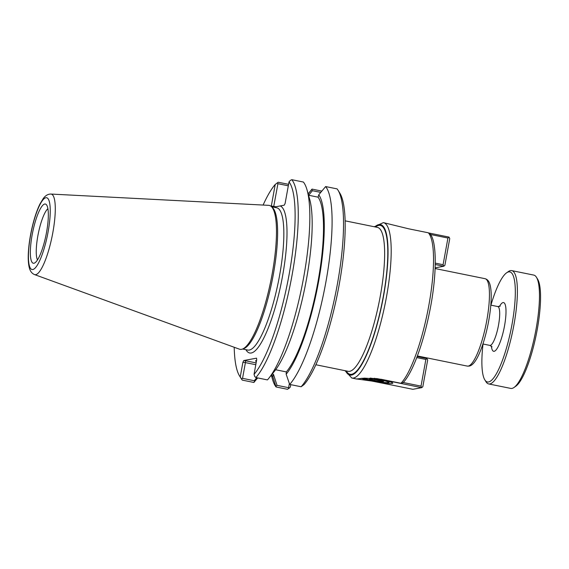 <?xml version="1.0" encoding="UTF-8"?>
<svg xmlns="http://www.w3.org/2000/svg" width="569" height="569" viewBox="0 0 569 569"><rect width="100%" height="100%" fill="white"/><g stroke="black" fill="none" stroke-linecap="round" stroke-linejoin="round"><path stroke-width="0.85" d="M392.155 385.099L371.82 381.059L356.642 378.968L364.437 378.136L381.266 379.288L400.974 383.293L403.165 382.581C412.468 372.994 423.03 344.273 429.36 312.971C437.248 275.609 437.07 239.663 429.616 233.539L428.329 232.799L408.62 228.795L383.378 222.621L374.274 226.754M308.69 195.267L312.402 190.7L311.712 189.541L308.17 193.901M312.402 190.7L320.71 192.386M321.762 191.084L312.047 189.107L311.712 189.541M273.611 207.159L277.921 183.695L288.312 185.807M318.071 197.173L318.754 194.797L325.639 186.561L337.083 188.887A104.902 23.685 101.5 0 1 338 190.188A104.902 23.685 101.5 0 1 336.848 286.989A104.902 23.685 101.5 0 1 301.122 386.756L289.678 384.431L286.157 374.182L286.314 371.913A93.11 21.017 -78.5 0 0 317.993 281.584A93.11 21.017 -78.5 0 0 318.071 197.173L308.547 195.238M286.157 374.182A95.699 21.601 -78.5 0 0 318.612 281.463A95.699 21.601 -78.5 0 0 318.754 194.797M245.915 349.679A75.108 16.956 -78.5 0 0 278.888 293.512A75.108 16.956 -78.5 0 0 280.14 205.957L284.244 205.189L285.112 203.439L289.031 181.874L290.339 180.416L291.812 179.69L303.391 182.044A104.902 23.685 -78.5 0 1 307.061 189.989A104.902 23.685 -78.5 0 1 301.826 286.968A104.902 23.685 -78.5 0 1 268.803 378.3A104.902 23.685 -78.5 0 1 267.437 379.914L255.858 377.56L254.713 376.472L254.051 374.359L256.711 359.7L256.534 358.164L243.767 360.54L242.906 362.289L240.239 376.941L242.259 380.106L253.838 382.46L257.714 377.937M275.944 386.351L277.032 385.341L273.49 374.416L272.821 376.678L276.086 386.977L287.53 389.303L290.311 387.119L290.759 384.651M271.655 374.743A95.699 21.601 -78.5 0 0 272.821 376.678M273.49 374.416L272.217 374.046M289.308 383.89L288.611 387.695L277.032 385.341M256.697 377.731L254.265 380.718L242.543 378.335L245.41 362.602L255.801 364.715M254.265 380.718L254.428 381.984M242.543 378.335L241.555 378.94M338 190.188L339.785 193.047A102.384 23.116 -78.5 0 1 338.768 286.947A102.384 23.116 -78.5 0 1 304.123 384.53L301.122 386.756M275.638 369.743L286.314 371.913M268.803 378.3L274.735 370.903A95.699 21.601 -78.5 0 0 304.863 287.587A95.699 21.601 -78.5 0 0 309.643 199.114L307.061 189.989M256.128 362.915L245.445 360.746L245.41 362.602L242.906 362.289M288.611 387.695L289.002 388.577M288.583 184.342L278.22 182.236L275.218 184.463L271.242 206.462M277.188 182.884L277.921 183.695M256.562 360.526A20.1 1.785 -169.7 0 0 255.673 360.739A20.1 1.785 -169.7 0 0 256.37 361.571M280.14 205.957L275.673 206.796A75.108 16.956 -78.5 0 0 274.82 207.408M273.675 207.173L275.673 206.796M240.239 376.941A102.384 23.116 101.5 0 1 239.556 375.945A102.384 23.116 101.5 0 1 234.208 347.275M263.106 205.053A102.384 23.116 101.5 0 1 275.218 184.463M289.031 181.874A102.384 23.116 101.5 0 1 289.052 274.834A102.384 23.116 101.5 0 1 254.051 374.359M242.302 349.131L243.831 348.591A72.59 16.387 -78.5 0 0 272.067 280.922A72.59 16.387 -78.5 0 0 272.48 207.593L271.285 206.504A73.429 16.579 101.5 0 1 270.865 280.673A73.429 16.579 101.5 0 1 242.302 349.131A73.429 16.579 101.5 0 1 239.457 349.181L34.553 274.592A41.11 9.282 -78.5 0 0 35.719 274.678A41.11 9.282 -78.5 0 0 52.633 233.71A41.11 9.282 -78.5 0 0 50.918 194.057C48.024 194.015 45.463 195.516 43.23 198.56L39.986 203.944C37.725 208.517 35.655 214.172 33.777 220.9C30.932 231.277 29.154 241.377 28.45 251.206C27.981 257.956 28.251 263.397 29.254 267.522C30.1 271.121 31.864 273.476 34.553 274.592M239.556 375.945L241.341 378.812A104.902 23.685 -78.5 0 0 242.259 380.106M276.086 386.977A104.902 23.685 101.5 0 1 272.416 379.032L271.321 375.163M308.156 193.858L310.674 190.722A104.902 23.685 101.5 0 1 312.047 189.107M325.639 186.561A104.902 23.685 101.5 0 1 325.881 282.089A104.902 23.685 101.5 0 1 289.678 384.431M255.858 377.56A104.902 23.685 -78.5 0 0 292.053 275.211A104.902 23.685 -78.5 0 0 291.812 179.69M50.918 194.057L268.682 205.345A73.429 16.579 101.5 0 1 271.285 206.504M47.896 208.688A27.191 6.138 -78.5 0 0 38.322 233.425A27.191 6.138 -78.5 0 0 37.483 259.941M44.723 204.029A30.214 6.821 101.5 0 1 46.196 204.477A30.214 6.821 101.5 0 1 46.025 234.99A30.214 6.821 101.5 0 1 34.275 263.155A30.214 6.821 101.5 0 1 32.02 235.616A30.214 6.821 101.5 0 1 44.723 204.029M376.536 378.534A18.485 1.643 10.3 0 1 380.946 379.381L421.693 387.66L422.824 386.728L427.668 360.049L426.992 358.52L425.868 359.452L421.017 386.123L421.693 387.66L412.881 389.31L372.133 381.031A18.485 1.643 10.3 0 1 361.187 378.335M416.75 357.602L425.868 359.452M421.017 386.123L403.236 382.51M426.992 358.52L417.162 356.521M374.103 378.293A16.529 1.472 10.3 0 1 392.802 383.165A16.529 1.472 10.3 0 1 380.206 382.318A16.529 1.472 10.3 0 1 362.04 378.271M435.264 264.514L443.763 266.242L444.887 265.31L449.738 238.639L449.055 237.102L447.931 238.034L443.087 264.706L443.763 266.242L435.164 267.85M443.087 264.706L435.285 263.127M430.377 234.471L447.931 238.034M449.055 237.102L428.919 233.013M370.078 378.079A12.39 1.102 10.3 0 1 383.001 380.412A12.39 1.102 10.3 0 1 388.663 382.496A12.39 1.102 10.3 0 1 388.371 382.596A12.39 1.102 10.3 0 1 375.725 381.166A12.39 1.102 10.3 0 1 364.423 378.136M371.144 378.741L383.762 381.301L381.941 381.643L374.722 380.533L369.324 379.082L371.144 378.741M374.722 380.533L374.943 379.324M381.941 381.643L382.084 380.853M514.02 387.475L515.834 386.202A56.167 12.682 -78.5 0 0 537.228 329.565A56.167 12.682 -78.5 0 0 537.591 279.116L536.425 277.238A57.818 13.051 101.5 0 1 536.048 329.174A57.818 13.051 101.5 0 1 514.02 387.475A57.818 13.051 101.5 0 1 510.749 388.414L488.664 383.933A57.818 13.051 -78.5 0 0 513.963 324.686A57.818 13.051 -78.5 0 0 511.687 270.602A57.818 13.051 -78.5 0 0 508.416 271.548L506.602 272.814A56.167 12.682 101.5 0 1 511.993 324.437A56.167 12.682 101.5 0 1 484.845 379.907A56.167 12.682 101.5 0 1 483.024 344.01M511.687 270.602L533.772 275.09A57.818 13.051 101.5 0 1 536.425 277.238M484.845 379.907L486.011 381.785A57.818 13.051 -78.5 0 0 488.664 383.933M490.919 305.155A56.167 12.682 101.5 0 1 506.602 272.814M345.034 370.675L351.798 378.036A79.297 17.902 -78.5 0 0 353.463 378.036A79.297 17.902 -78.5 0 0 385.832 300.34A79.297 17.902 -78.5 0 0 383.378 222.621M428.329 232.799A79.297 17.902 101.5 0 1 428.841 305.389A79.297 17.902 101.5 0 1 400.974 383.293M345.113 220.829L377.396 227.387A73.429 16.579 101.5 0 1 379.672 299.365A73.429 16.579 101.5 0 1 349.7 371.315A73.429 16.579 101.5 0 1 348.157 371.315L315.873 364.75M346.272 370.931A75.947 17.148 -78.5 0 0 351.656 374.267A75.947 17.148 -78.5 0 0 384.36 290.261A75.947 17.148 -78.5 0 0 375.512 227.01M374.843 226.867A76.779 17.333 101.5 0 1 384.793 288.732A76.779 17.333 101.5 0 1 351.507 375.085A76.779 17.333 101.5 0 1 345.603 370.796M468.223 366.095A44.595 10.064 101.5 0 1 467.291 366.095L469.141 366.102C472.597 365.54 476.125 361.016 479.731 352.531C483.081 344.551 485.862 335.07 488.088 324.081C490.058 314.074 491.097 305.055 491.203 297.025C491.26 291.975 490.869 287.9 490.023 284.777C489.155 281.356 487.491 279.322 485.044 278.689A44.595 10.064 101.5 0 1 486.431 322.395A44.595 10.064 101.5 0 1 468.223 366.095M275.865 206.76L271.299 206.028M245.445 360.746L243.767 360.54M271.541 206.739L276.683 207.785A72.59 16.387 101.5 0 1 278.291 282.181A72.59 16.387 101.5 0 1 247.778 350.063L242.629 349.017M32.817 269.528A36.629 8.272 101.5 0 1 35.036 217.102A36.629 8.272 101.5 0 1 50.172 214.271A36.629 8.272 101.5 0 1 32.817 269.528M491.374 346.094A24.858 5.612 -78.5 0 0 494.176 351.308A24.858 5.612 -78.5 0 0 505.485 319.486A24.858 5.612 -78.5 0 0 499.418 306.499M490.812 305.133L497.74 306.542A19.823 4.474 101.5 0 1 498.359 325.973A19.823 4.474 101.5 0 1 490.265 345.397A19.823 4.474 101.5 0 1 489.845 345.397L492.021 346.82M351.798 378.036L356.827 379.061M417.376 355.952L467.291 366.095M435.136 268.547L485.044 278.689M388.663 382.496L389.786 381.728M482.917 343.989L489.845 345.397M500.293 306.086L497.74 306.542"/></g></svg>
